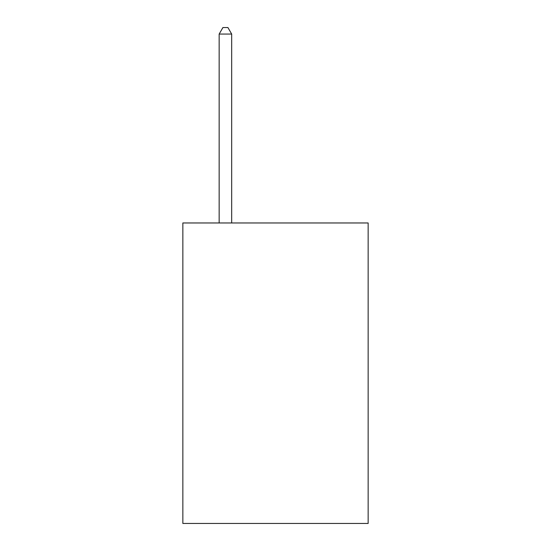 <?xml version="1.0" encoding="UTF-8"?>
<svg xmlns="http://www.w3.org/2000/svg" width="551" height="551" viewBox="0 0 551 551"><rect width="100%" height="100%" fill="white"/><g stroke="black" fill="none" stroke-linecap="round" stroke-linejoin="round"><path stroke-width="0.83" d="M368.151 222.962L368.151 523.45L182.849 523.45L182.849 222.962L368.151 222.962M231.682 222.962L231.682 34.059L219.16 34.059L219.16 222.962M219.16 34.059L222.914 27.55L227.921 27.55L231.682 34.059"/></g></svg>
